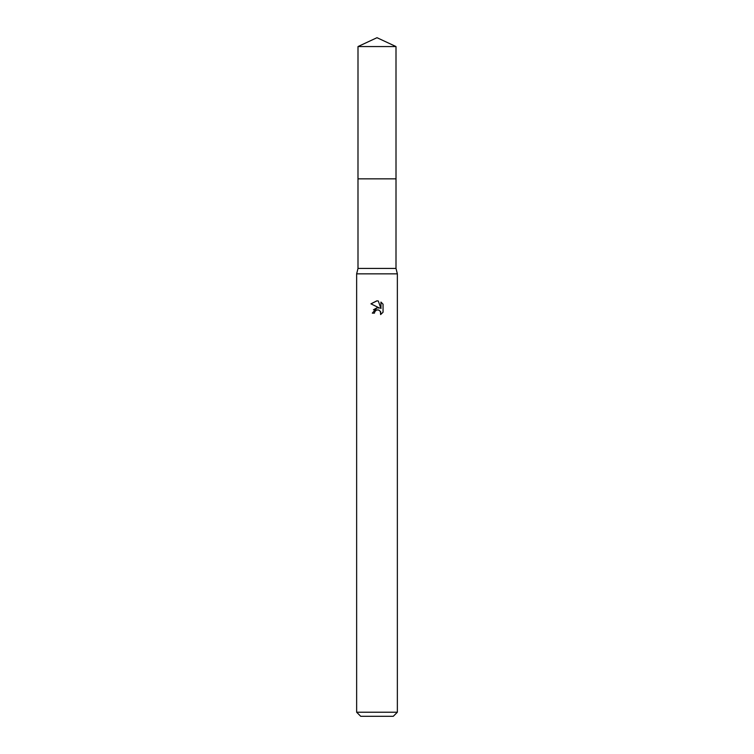 <?xml version="1.0" encoding="UTF-8"?>
<svg xmlns="http://www.w3.org/2000/svg" width="754" height="754" viewBox="0 0 754 754"><rect width="100%" height="100%" fill="white"/><g stroke="black" fill="none" stroke-linecap="round" stroke-linejoin="round"><path stroke-width="1.13" d="M357.999 46.559L396.001 46.559L377 37.7L357.999 46.559L357.99 178.849L396.01 178.849L396.001 268.424L397.358 273.853L397.358 712.228L356.642 712.228L360.714 716.3L393.286 716.3L397.358 712.228M396.001 46.559L396.01 178.849L357.99 178.849L357.999 268.424L396.001 268.424M357.999 268.424L356.642 273.853L397.358 273.853M374.455 313.136L374.804 311.656L374.455 313.136L372.316 313.136L377 307.783L379.592 308.094L370.949 303.834L376.802 300.855L378.31 300.997L380.949 308.593L380.949 302.09L383.051 304.211L383.051 312.241L380.619 314.569L380.713 311.864L378.951 310.111L377 309.941L377.98 309.875M380.393 311.279L380.619 314.569L383.051 312.241M379.592 308.094L378.517 307.811M377.019 307.783L373.466 309.781M376.491 310.092L374.804 311.656M383.051 304.211L380.949 302.09M378.31 300.997L377.132 300.865M370.949 303.843L377 300.855M356.642 273.853L356.642 712.228"/></g></svg>
